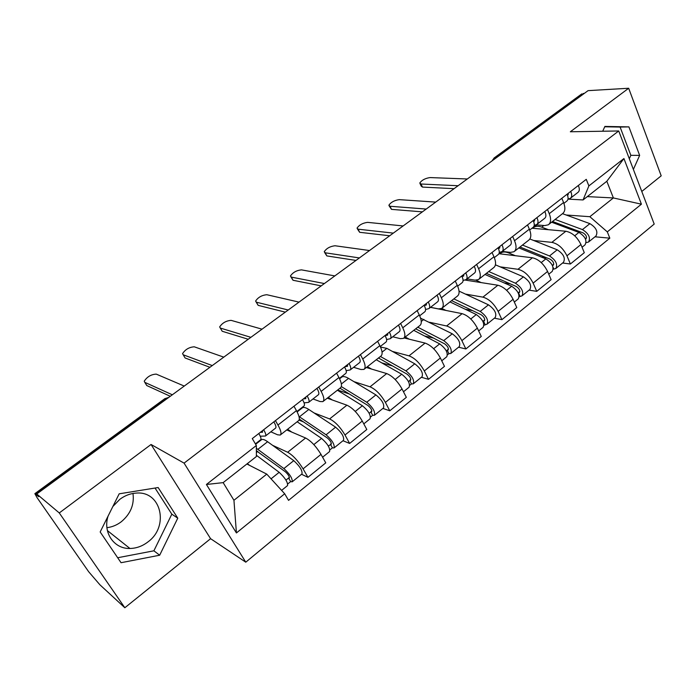 <?xml version="1.0" encoding="UTF-8"?>
<svg xmlns="http://www.w3.org/2000/svg" width="696" height="696" viewBox="0 0 696 696"><rect width="100%" height="100%" fill="white"/><g stroke="black" fill="none" stroke-linecap="round" stroke-linejoin="round"><path stroke-width="1.04" d="M132.98 493.464C134.45 504.539 130.561 513.97 121.295 521.748C116.902 525.08 112.108 527.063 106.914 527.681M112.865 506.488L119.851 499.31C124.915 495.535 130.343 493.464 136.146 493.099C161.167 490.637 169.502 526.393 147.987 541.888C142.445 546.16 136.425 548.352 129.926 548.474C114.022 549.048 102.625 532.492 108.097 516.058M641.782 191.461L661.2 175.827L628.679 88.253L588.068 90.645L36.749 493.977L59.273 512.943L124.836 607.747L210.592 538.687L245.775 562.185L654.205 224.069L618.727 130.97L184.075 463.127L151.058 444.483L59.273 512.943M124.836 607.747L99.928 584.814L88.662 571.721L37.018 497.579L34.861 493.655L164.926 398.59L165.622 398.686L35.348 493.934L34.861 493.655M628.679 88.253L570.337 131.77L618.727 130.97M581.595 94.047L495.317 157.627L493.612 159.749M584.248 93.438L583.013 93.508M35.348 493.934L38.663 496.735L36.749 493.977M272.571 445.31L287.665 452.252C292.946 455.262 298.079 460.796 303.073 468.852L307.936 477.343L325.763 462.849L321.004 454.375C316.106 446.345 310.973 440.881 305.605 438.001L286.735 429.945M255.389 443.865L260.626 439.776L261.087 440.029M280.523 434.809L298.445 420.758C300.063 419.497 299.393 416.13 296.435 410.64L277.965 425.038C280.993 430.528 281.741 433.869 280.21 435.061L277.617 434.8L270.84 431.816M277.965 425.038L275.433 420.619M301.542 474.254L307.936 477.343M296.435 410.64L293.964 406.238M313.983 412.902L329.617 418.922C335.089 421.645 340.214 427.005 345.007 435L349.627 443.448L366.801 429.493L362.277 421.054C357.57 413.093 352.446 407.804 346.904 405.194L327.242 398.173M301.351 408.03L301.864 408.23M318.751 386.993L321.152 391.387C324.014 396.859 324.58 400.27 322.848 401.627L320.073 401.548L312.983 398.956M342.971 440.733L349.627 443.448M323.196 401.348L340.405 387.855C342.215 386.437 341.727 383 338.935 377.536L336.577 373.152M353.899 381.625L370.037 386.811C375.675 389.273 380.799 394.467 385.393 402.392L389.786 410.805L406.342 397.346L402.036 388.951C397.52 381.051 392.405 375.927 386.698 373.569L366.331 367.523M340.675 377.371L341.214 377.545M360.441 354.629L362.72 359.005C365.426 364.452 365.818 367.932 363.904 369.428L360.954 369.524L353.594 367.305M382.887 408.43L389.786 410.805M364.295 369.115L380.816 356.161C382.809 354.603 382.487 351.106 379.851 345.66L377.615 341.301M392.396 351.428L409.013 355.847C414.807 358.057 419.905 363.095 424.325 370.959L428.51 379.329L444.474 366.348L440.377 357.996C436.035 350.166 430.937 345.19 425.082 343.084L404.054 337.934M400.6 323.457L402.767 327.807C405.324 333.236 405.559 336.76 403.462 338.395L400.365 338.656L392.744 336.777M421.385 377.275L428.51 379.329M403.889 338.065L419.775 325.606C421.933 323.918 421.767 320.369 419.27 314.949L417.148 310.616M429.562 322.274L446.615 325.98C452.539 327.955 457.629 332.845 461.883 340.64L465.859 348.966L481.267 336.438L477.369 328.138C473.193 320.369 468.112 315.54 462.118 313.652L430.467 307.371M439.306 293.416L441.368 297.731C443.787 303.134 443.865 306.719 441.612 308.476L438.384 308.885L430.528 307.319M458.542 347.208L465.859 348.966M442.073 308.119L457.35 296.139C459.665 294.33 459.647 290.728 457.281 285.334L455.262 281.027M465.459 294.095L482.911 297.14C488.966 298.906 494.038 303.647 498.127 311.382L501.912 319.655L516.789 307.562L513.082 299.306C509.063 291.598 504 286.917 497.884 285.238L464.841 280.018M476.638 264.436L478.604 268.726C480.892 274.102 480.832 277.73 478.43 279.601L475.072 280.149L467.007 278.887M494.412 318.185L501.912 319.655M478.926 279.218L493.621 267.69C496.083 265.768 496.196 262.122 493.96 256.763L492.037 252.483M500.146 266.855L517.972 269.282C524.14 270.848 529.195 275.459 533.127 283.124L536.738 291.346L551.11 279.661L547.578 271.449C543.707 263.819 538.66 259.26 532.449 257.781L498.962 253.709M512.665 236.466L514.535 240.729C516.702 246.08 516.519 249.742 513.979 251.726L510.499 252.396L502.251 251.421M529.064 290.136L536.738 291.346M514.501 251.317L528.655 240.216C531.248 238.189 531.483 234.508 529.369 229.175L527.533 224.921M533.702 240.503L551.858 242.365C558.131 243.73 563.16 248.211 566.953 255.815L570.389 263.993L584.292 252.691L580.925 244.531C577.193 236.962 572.173 232.534 565.857 231.246L531.988 228.227M547.465 209.452L549.248 213.689C551.293 219.005 550.988 222.711 548.326 224.791L544.733 225.582L535.963 224.834M562.577 263.027L570.389 263.993M588.807 241.799L595.924 236.04C598.221 231.742 596.211 227.609 589.895 223.642L562.507 213.672C565.222 211.549 565.578 207.834 563.577 202.527L561.829 198.308M266.768 474.124L284.69 493.768L236.422 532.953L206.416 484.477L256.345 445.501L256.389 456.524L223.155 482.632L233.943 500.276L266.768 474.124L246.88 463.997M587.293 196.611L613.385 197.942L606.825 181.264L583.057 199.943L588.886 185.902L586.258 179.342L252.283 438.584L256.345 445.501M588.886 185.902L623.929 158.549L641.416 204.18L607.303 231.872L589.843 216.7L613.385 197.942L641.416 204.18M284.69 493.768L288.562 500.363L609.827 238.171L607.303 231.872M245.775 562.185L184.075 463.127M210.592 538.687L151.058 444.483M158.149 487.539L119.173 493.821L100.172 531.962L121.052 562.716L159.671 555.217L177.767 518.172L158.149 487.539M633.377 169.415L639.65 155.399L628.906 126.881L604.894 126.428L602.71 131.231M566.17 215.003L589.843 216.7M583.057 199.943L568.206 199.126M594.984 236.797L609.827 238.171M236.422 532.953L233.943 500.276M206.416 484.477L223.155 482.632M606.825 181.264L623.929 158.549M117.676 557.74L153.886 550.806L171.825 514.179L155.034 488.044M171.825 514.179L177.767 518.172M153.886 550.806L159.671 555.217M629.306 158.74L630.846 155.33L620.101 127.064L604.737 126.776M620.101 127.064L628.906 126.881M630.846 155.33L639.65 155.399M260.356 432.32L262.549 432.225L262.462 430.685M260.252 436.201L265.428 436.035C266.298 435.287 265.698 433.199 263.636 429.771M265.594 435.905L275.538 428.153C276.442 427.379 275.868 425.282 273.824 421.863M170.285 396.285L146.778 385.549L146.195 384.601M260.626 439.776C261.478 439.046 260.87 436.966 258.79 433.53M184.249 386.071L156.252 374.117C151.162 374.378 147.161 376.736 144.237 381.208L144.794 382.348L172.33 394.789M256.38 455.271L279.183 472.314C285.203 477.969 287.979 482.398 287.518 485.599L281.61 490.384M247.332 463.64L249.638 465.398M256.363 450.782L285.325 471.757C288.214 474.463 289.536 476.586 289.292 478.126L288.57 478.013L285.969 480.118M256.372 452.496L257.746 451.426M256.833 450.956L256.372 451.321M256.354 448.285L283.881 468.556C289.91 474.185 292.668 478.613 292.172 481.832L290.658 481.597L287.761 483.946M261.278 439.881L261.626 439.611C262.801 439.011 264.802 439.715 267.612 441.725L293.764 460.648C299.802 466.224 302.543 470.635 301.977 473.898L292.32 481.71M289.423 477.334L288.57 478.013L290.658 481.597M303.404 398.904L305.779 398.634L305.805 397.042M304.082 402.853L308.606 402.375C309.607 401.531 309.12 399.4 307.145 395.998M308.798 402.227L318.342 394.78C319.368 393.919 318.899 391.787 316.95 388.385M209.905 367.297L185.093 357.97L184.44 356.865M296.905 411.493L303.978 405.977C304.961 405.142 304.465 403.027 302.49 399.617M223.781 357.144L194.28 346.808C189.234 347.139 185.319 349.418 182.552 353.638L183.196 354.777L212.263 365.574M344.859 366.731L347.408 366.296L347.539 364.643M346.156 370.637L350.175 369.967C351.297 369.028 350.906 366.87 349.027 363.486M350.392 369.802L359.554 362.651C360.693 361.702 360.337 359.536 358.466 356.161M248.228 339.265L222.207 331.252L220.275 328.042M339.37 378.389L345.721 373.439C346.825 372.508 346.434 370.359 344.537 366.975M262.018 329.173L231.124 320.36C226.104 320.76 222.285 322.953 219.649 326.946L220.38 328.077L250.873 337.325M297.149 421.776L321.561 438.402C327.642 443.813 330.304 448.207 329.556 451.582L322.596 457.211M287.648 429.232L291.746 432.085M299.315 419.105L327.398 438.001C330.313 440.585 331.583 442.691 331.209 444.318L328.303 445.979M299.045 420.132L303.856 422.072M298.993 416.521L326.085 434.782C332.166 440.168 334.82 444.553 334.045 447.954L332.418 447.832L329.947 449.833M302.099 408.039L302.499 407.734C303.813 407.021 305.918 407.604 308.806 409.474L335.603 427.17C341.701 432.494 344.329 436.879 343.485 440.316L334.21 447.815M331.409 443.483L330.435 444.265L332.418 447.832M337.412 390.204L362.381 405.733C368.515 410.91 371.072 415.268 370.055 418.809L363.79 423.881M328.251 397.39L332.357 400M339.952 388.203L367.932 405.481C370.872 407.952 372.099 410.048 371.594 411.754L369.08 413.111M337.638 390.021L349.427 394.04M341.492 377.328L341.927 376.98C343.372 376.162 345.573 376.632 348.531 378.38L375.91 394.902C382.06 400.009 384.584 404.35 383.479 407.943L374.57 415.155M341.327 386.593L366.74 402.245C372.873 407.395 375.422 411.754 374.378 415.312L372.665 415.295L370.585 416.974M371.855 410.875L370.777 411.745L372.665 415.295M385.114 335.655L387.507 335.133L387.733 333.445M386.611 339.526L390.23 338.735C391.457 337.717 391.169 335.533 389.368 332.175M390.465 338.56L399.269 331.696C400.513 330.661 400.243 328.469 398.469 325.11M285.308 312.139L258.164 305.361L256.171 302.125M380.268 346.504L385.941 342.084C387.15 341.075 386.854 338.891 385.045 335.533M299.01 302.116L266.829 294.721C261.844 295.191 258.103 297.305 255.597 301.081L256.415 302.203L288.222 309.998M424.273 305.587L426.178 305.1L426.491 303.36M425.552 309.494L428.849 308.632C430.171 307.536 429.971 305.327 428.249 301.994M429.093 308.441L437.558 301.838C438.906 300.724 438.732 298.506 437.027 295.182M321.213 285.873L293.025 280.262L290.971 277.008M419.671 315.793L424.708 311.86C426.022 310.773 425.813 308.563 424.082 305.231M334.82 275.912L301.446 269.865C296.496 270.396 292.825 272.449 290.441 276.016L291.354 277.121L324.38 283.55M462.013 276.556L463.475 276.112L463.875 274.337M463.084 280.479L466.103 279.592C467.521 278.426 467.399 276.19 465.755 272.884M466.363 279.383L474.515 273.032C475.951 271.849 475.855 269.613 474.22 266.307M355.987 260.426L326.842 255.919L324.719 252.648M457.655 286.169L462.1 282.707C463.51 281.549 463.388 279.314 461.735 276.007M369.506 250.534L335.028 245.758C330.104 246.34 326.511 248.333 324.24 251.717L325.232 252.796L359.397 257.938M376.258 359.736L401.723 374.239C407.9 379.198 410.362 383.522 409.1 387.211L403.48 391.761M367.41 366.67L371.542 369.071M378.476 357.988L407.012 374.126C409.979 376.501 411.153 378.572 410.527 380.347L408.387 381.425M381.721 362.851L392.544 365.931M380.512 347.043L386.863 348.365L414.772 363.799C420.958 368.689 423.385 372.995 422.054 376.736L413.476 383.67M380.407 356.483L405.925 370.881C412.11 375.814 414.555 380.129 413.276 383.835L411.466 383.922L409.753 385.297M410.849 379.433L409.674 380.39L411.466 383.922M413.755 330.33L439.672 343.868C445.892 348.618 448.259 352.907 446.771 356.735L441.751 360.798M405.22 337.021L409.37 339.239M415.677 328.816L444.709 343.885C447.693 346.156 448.824 348.209 448.093 350.053L446.293 350.862M424.534 335.959L433.573 338.091M420.593 318.176L452.261 333.793C458.49 338.474 460.83 342.754 459.264 346.625L451.017 353.298M417.765 327.181L443.726 340.622C449.947 345.346 452.304 349.636 450.799 353.481L448.903 353.646L447.537 354.751M448.476 349.105L447.197 350.131L448.903 353.646M449.981 301.916L476.299 314.548C482.554 319.107 484.825 323.362 483.128 327.311L478.674 330.913M441.743 308.389L445.91 310.433M451.626 300.629L481.101 314.688C484.103 316.863 485.19 318.899 484.355 320.804L482.876 321.369M465.259 309.25L472.758 310.694M459.029 291.111L488.462 304.822C494.717 309.311 496.961 313.557 495.195 317.541L487.252 323.971M453.853 298.88L480.214 311.416C486.469 315.949 488.74 320.204 487.017 324.162L484.007 325.258M484.79 319.829L483.424 320.926L485.051 324.423M498.414 248.498L499.493 248.133L499.963 246.332M499.928 253.831L499.31 252.457L502.068 251.552C503.565 250.325 503.53 248.063 501.955 244.783M502.347 251.334L510.185 245.218C511.708 243.974 511.69 241.712 510.125 238.441M389.69 235.77L359.658 232.299L357.466 229.019M494.317 257.598L498.205 254.562C499.702 253.335 499.65 251.082 498.066 247.802M403.123 225.948L367.618 222.363C362.729 222.998 359.197 224.93 357.031 228.14L358.109 229.184L393.318 233.117M466.19 280.236L467.712 279M484.99 274.459L511.673 286.239C517.955 290.606 520.147 294.826 518.25 298.889L514.327 302.073M475.933 280.227L481.223 282.611M486.373 273.371L516.258 286.482C519.268 288.57 520.312 290.597 519.39 292.546L518.207 292.885M504.139 282.915L510.29 283.864M488.74 271.527L515.458 283.211C521.739 287.561 523.923 291.772 522.009 295.852L519.233 296.783M495.422 264.819L523.418 276.843C529.708 281.149 531.866 285.351 529.908 289.458L522.252 295.652M519.868 291.546L518.424 292.712L519.973 296.183M533.545 221.389L534.276 221.111L534.815 219.275M534.232 225.382L536.807 224.469C538.382 223.181 538.417 220.902 536.912 217.648M537.103 224.243L544.655 218.353C546.256 217.048 546.299 214.768 544.811 211.523M422.376 211.862L391.509 209.365L389.255 206.077M529.708 230.002L533.075 227.375C534.65 226.096 534.676 223.816 533.162 220.562M435.713 202.101L399.26 199.639C394.406 200.335 390.943 202.205 388.864 205.259L390.03 206.268L426.204 209.061M500.024 253.84L501.12 252.839C503.017 251.648 505.557 251.682 508.733 252.961L515.362 255.71M518.851 247.906L545.864 258.877C552.163 263.071 554.268 267.255 552.198 271.423L548.761 274.198M541.366 257.059L546.325 257.65M519.99 247.01L550.231 259.234C553.25 261.235 554.251 263.236 553.242 265.246L552.38 265.454M522.47 245.062L549.518 255.954C555.817 260.13 557.922 264.306 555.826 268.491L553.268 269.265M529.865 238.989L557.218 249.794C563.516 253.927 565.604 258.094 563.464 262.305L556.087 268.273M553.085 267.386L553.729 268.891M567.475 195.176L568.502 193.123M567.988 199.195L570.381 198.29C572.034 196.951 572.138 194.654 570.694 191.426M570.694 198.055L577.967 192.374C579.638 191.017 579.759 188.729 578.324 185.501M454.079 188.668L422.455 187.085L421.202 186.102L420.132 183.805M563.89 203.354L566.779 201.101C568.423 199.761 568.519 197.473 567.066 194.245M467.32 178.976L429.998 177.576C425.169 178.315 421.767 180.133 419.775 183.039L421.028 184.014L458.098 185.728M532.771 228.297L533.919 227.253C535.903 225.991 538.504 225.956 541.723 227.14L548.396 229.689M551.615 222.207L578.915 232.429C585.232 236.449 587.259 240.599 585.014 244.861L582.047 247.263M577.088 231.742L580.977 232.09M552.52 221.493L583.083 232.873C586.11 234.796 587.076 236.788 585.988 238.832L585.475 239.041M555.121 219.458L582.448 229.593C588.764 233.604 590.791 237.745 588.529 242.025L586.18 242.652M565.857 231.246L551.858 242.365M532.449 257.781L517.972 269.282M497.884 285.238L482.911 297.14M462.118 313.652L446.615 325.98M425.082 343.084L409.013 355.847M386.698 373.569L370.037 386.811M346.904 405.194L329.617 418.922M305.605 438.001L287.665 452.252M529.369 229.175L514.535 240.729M493.96 256.763L478.604 268.726M457.281 285.334L441.368 297.731M419.27 314.949L402.767 327.807M379.851 345.66L362.72 359.005M338.935 377.536L321.152 391.387M563.577 202.527L549.248 213.689M547.578 271.449L533.127 283.124M513.082 299.306L498.127 311.382M477.369 328.138L461.883 340.64M440.377 357.996L424.325 370.959M402.036 388.951L385.393 402.392M362.277 421.054L345.007 435M321.004 454.375L303.073 468.852M580.925 244.531L566.953 255.815M164.821 398.66L168.736 397.416L165.622 398.686L166.466 399.078M496.483 157.644L494.212 157.914L491.985 160.933M494.021 158.044L581.83 93.873M144.794 382.348L146.778 385.549M279.183 472.314L271.057 478.822M267.612 441.725L257.894 449.329M293.764 460.648L283.881 468.556M183.196 354.777L185.093 357.97M347.182 366.374L347.635 366.018M220.38 328.077L222.207 331.252M321.561 438.402L313.818 444.596M308.806 409.474L299.428 416.817M335.603 427.17L326.085 434.782M362.381 405.733L355.247 411.44M348.531 378.38L341.371 383.983M375.91 394.902L366.74 402.245M387.272 335.228L387.768 334.846M256.415 302.203L258.164 305.361M425.926 305.196L426.457 304.787M291.354 277.121L293.025 280.262M463.214 276.234L463.78 275.79M325.232 252.796L326.842 255.919M401.723 374.239L395.154 379.503M386.863 348.365L382.06 352.132M414.772 363.799L405.925 370.881M439.672 343.868L433.643 348.696M423.881 319.386L421.271 321.43M452.261 333.793L443.726 340.622M476.299 314.548L470.766 318.986M459.656 291.389L459.082 291.833M488.462 304.822L480.214 311.416M499.215 248.263L499.815 247.793M358.109 229.184L359.658 232.299M511.673 286.239L506.61 290.293M523.418 276.843L515.458 283.211M533.989 221.25L534.624 220.754M390.03 206.268L391.509 209.365M509.594 252.291L508.733 252.961M545.864 258.877L541.236 262.583M553.764 264.21L552.346 265.359M557.218 249.794L549.518 255.954M567.597 195.132L568.258 194.619M421.028 184.014L422.455 187.085M543.811 225.504L541.723 227.14M578.915 232.429L574.705 235.796M586.554 237.78L585.345 238.754M589.895 223.642L582.448 229.593M129.926 548.474L107.393 530.578M562.507 213.663L548.866 224.364M261.626 439.611L255.632 444.283M302.499 407.734L297.131 411.919M341.927 376.98L339.578 378.815M502.851 251.491L501.12 252.839M536.92 224.912L533.919 227.253"/></g></svg>
